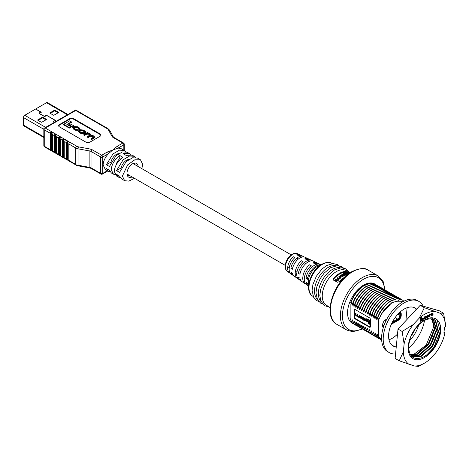 <?xml version="1.0" encoding="UTF-8"?>
<svg xmlns="http://www.w3.org/2000/svg" width="469" height="469" viewBox="0 0 469 469"><rect width="100%" height="100%" fill="white"/><g stroke="black" fill="none" stroke-linecap="round" stroke-linejoin="round"><path stroke-width="0.7" d="M395.555 354.001A29.57 17.072 -60 0 1 389.329 352.641A29.57 17.072 -60 0 1 384.797 328.945A29.57 17.072 -60 0 1 404.114 302.892A29.57 17.072 -60 0 1 418.899 301.426A29.57 17.072 -60 0 1 423.196 306.151M389.329 352.641L387.705 351.703A29.57 17.072 -60 0 1 383.173 328.007A29.57 17.072 -60 0 1 402.49 301.954A29.57 17.072 -60 0 1 417.275 300.488L418.899 301.426M414.25 307.6A21.961 12.681 -60 0 1 416.144 309.669M415.305 328.828A21.961 12.681 -60 0 1 411.26 335.827M396.241 347.031A21.961 12.681 -60 0 1 393.133 346.052A21.961 12.681 -60 0 1 389.768 328.452A21.961 12.681 -60 0 1 404.114 309.1A21.961 12.681 -60 0 1 415.094 308.016A21.961 12.681 -60 0 1 416.607 309.171M418.659 324.911A21.961 12.681 -60 0 1 409.543 340.693M396.328 346.11A21.961 12.681 -60 0 1 392.354 345.53M424.521 320.497A29.57 17.072 -60 0 1 408.605 348.016M413.095 354.916L426.198 345.102L433.098 328.282C433.444 324.378 432.834 321.247 431.269 318.891A21.48 12.405 120 0 0 431.222 318.826L431.269 318.891M431.885 318.897L433.057 317.888A22.981 13.267 120 0 0 408.311 345.841A22.981 13.267 120 0 0 422.499 358.521A22.981 13.267 120 0 0 440.573 331.7A22.981 13.267 120 0 0 438.808 321.711C440.28 324.308 440.784 327.643 440.321 331.712C438.099 343.642 432.178 352.237 422.569 357.489C413.101 360.52 408.481 356.381 408.722 345.084L409.8 339.796A21.48 12.405 120 0 1 431.885 318.897L435.678 320.626L438.568 331.606L432.629 346.462L421.197 356.405L412.069 356.428L411.055 355.731M432.412 318.984L434.751 329.402L428.813 344.258L417.375 354.201L410.598 355.109M410.445 354.875L416.847 353.896L428.279 343.953L434.224 329.097L432.096 318.926M433.503 319.301L436.662 330.504L430.718 345.36L419.286 355.303L411.155 355.807M410.979 355.637L418.758 354.998L430.19 345.055L436.129 330.199L433.209 319.196M411.805 356.27L420.664 356.1L432.101 346.157L438.04 331.302L435.144 320.321L434.235 319.624M445.55 325.715L445.462 326.606L444.518 327.022L443.909 333.189L444.858 332.773L444.77 333.664A29.869 17.247 120 0 1 435.648 352.969L429.633 359.412A29.869 17.247 120 0 1 424.445 363.158L418.559 366.359L414.543 366.025L399.254 360.79L403.334 351.826L404.12 343.877L402.138 331.466L413.236 324.566L419.251 318.129L424.322 307.717L439.576 313.022L443.621 313.28L445.55 325.715A29.869 17.247 120 0 0 439.576 313.022M399.254 360.79L395.115 358.463L398.005 329.091L420.224 305.296L439.559 310.877L443.621 313.28M431.064 316.053L432.119 313.837L432.823 313.984L432.688 315.344L432.975 315.215L433.116 313.82L432.436 313.427L431.421 314.236L430.905 314.095L429.839 314.834L429.393 314.588L429.387 316.792L430.395 314.593L431.187 314.793L431.064 316.053L430.982 314.676L430.478 314.353M433.116 313.82L432.236 313.31L432.91 313.702L432.236 313.31L429.639 314.711M432.119 313.632L432.617 313.867L432.688 315.344M423.208 319.366L421.402 320.157L421.449 317.49L420.646 317.841L420.312 321.218L423.126 320.192L423.208 319.366L421.42 319.946M434.347 311.51A29.869 17.247 120 0 0 419.251 318.129M413.236 324.566A29.869 17.247 120 0 0 404.12 343.877M403.334 351.826A29.869 17.247 120 0 0 409.308 364.519M414.543 366.025A29.869 17.247 120 0 0 424.445 363.158M433.057 317.888L435.93 318.867L438.808 321.711M422.012 318.457L422.135 319.371L423.712 318.68L423.794 317.882L422.012 318.457L422.135 319.371M428.777 315.631L427.505 315.379L426.479 316.639L426.702 317.677M428.713 315.168L428.983 315.748L427.71 315.496L426.684 316.757L426.585 317.642M426.245 317.501L424.955 318.492L424.427 318.17L425.055 316.933L426.286 316.798L425.606 316.417L424.14 318.316L424.773 318.844L425.424 318.562L426.04 317.384L424.75 318.375L424.228 318.052M426.286 316.798L425.406 316.299L426.081 316.681L424.92 316.511L423.982 317.73L424.568 318.727M424.773 318.844L424.211 318.809M435.9 318.85L437.12 319.741L440.233 331.501L433.895 347.4L426.385 355.303M436.07 338.817L430.876 347.816M434.165 337.715L428.965 346.714M432.254 336.613L427.054 345.606M398.005 329.091L402.138 331.466M420.224 305.296L424.322 307.717M444.002 332.269L444.858 332.773M421.654 317.607L420.851 317.959L420.517 321.335M423.794 317.882L422.211 318.574M426.438 317.097L427.91 317.472L428.983 315.748M428.179 315.567L426.972 316.651L427.441 317.402L428.648 316.317L427.98 315.449M426.931 317.067L427.441 317.402L428.49 315.778M426.726 316.95L427.236 317.284M429.862 314.588L429.387 316.792M430.683 314.47L430.982 314.676M432.324 313.749L432.617 313.867M424.75 318.375L424.427 318.17M54.545 122.221L53.478 121.606A0.575 0.334 180 0 1 53.736 121.055L55.02 120.855A0.575 0.334 0 0 0 55.278 120.299L46.531 115.251A0.575 0.334 0 0 0 45.569 115.403L45.229 116.142A0.575 0.334 180 0 1 44.268 116.289L39.273 113.404A0.575 0.334 180 0 1 39.531 112.847L40.809 112.654A0.575 0.334 0 0 0 41.067 112.097L35.679 108.984L46.507 102.734A1.835 1.061 -60 0 1 47.428 102.641L67.941 114.489M43.834 137.487L23.831 125.938A1.835 1.061 -60 0 1 23.45 125.094L23.45 117.549A1.835 1.061 -60 0 1 24.751 115.298L35.58 109.043L40.967 112.155L40.967 112.507L39.49 112.771A0.715 0.416 0 0 0 38.956 113.17A0.715 0.416 0 0 0 39.167 113.463L44.168 116.347A0.715 0.416 0 0 0 45.182 116.347A0.715 0.416 0 0 0 45.37 116.16L45.71 115.421L46.431 115.31L55.172 120.357L55.172 120.709L53.7 120.973A0.715 0.416 0 0 0 53.167 121.371A0.715 0.416 0 0 0 53.378 121.664L54.439 122.28M50.06 113.246A0.575 0.334 180 0 1 50.06 112.777L54.322 110.315A0.575 0.334 180 0 1 55.137 110.315L58.385 112.191A0.575 0.334 180 0 1 58.385 112.66L54.123 115.122A0.575 0.334 180 0 1 53.308 115.122L50.06 113.246L50.06 112.777M58.15 112.795L55.137 111.053A0.575 0.334 0 0 0 54.322 111.053L50.294 113.381M46.202 119.226A0.575 0.334 180 0 1 46.202 119.695L41.94 122.151A0.575 0.334 180 0 1 41.131 122.151L37.883 120.281A0.575 0.334 180 0 1 37.883 119.812L42.146 117.35A0.575 0.334 180 0 1 42.955 117.35L46.202 119.226L46.202 119.695M45.974 119.83L42.955 118.088A0.575 0.334 0 0 0 42.146 118.088L38.118 120.416M134.673 163.065A7.897 4.555 -60 0 1 134.849 163.534L134.181 163.148M128.828 159.53A7.897 4.555 120 0 0 121.125 167.943L121.166 167.966M118.68 153.668A7.897 4.555 120 0 0 110.977 162.081L111.018 162.11M120.627 159.073L119.765 158.575A7.897 4.555 120 0 0 116.007 165.199M132.088 176.942A7.897 4.555 -60 0 1 128.606 177.089A7.897 4.555 -60 0 1 126.97 173.471A7.897 4.555 -60 0 1 130.417 165.528A7.897 4.555 -60 0 1 136.502 163.411A7.897 4.555 -60 0 1 138.115 166.501M110.145 171.883L108.392 171.308L106.369 168.488L109.418 170.247L111.434 173.067L115.222 174.808M120.293 177.739L118.54 177.165L116.523 174.351L119.566 176.109L121.582 178.924L124.631 180.682L122.403 176.109L127.615 164.912L134.773 159.823L140.477 159.818L142.705 164.39L141.849 168.652M128.406 174.814L127.345 175.564M134.497 178.331L128.793 181.128L124.631 180.682M118.54 177.165L116.511 175.992L114.284 171.419C114.717 166.19 117.561 161.465 122.814 157.244L119.765 155.485C114.512 159.706 111.669 164.437 111.241 169.661L113.463 174.234M108.392 171.308L105.343 169.549L103.121 164.977C103.268 161.283 105.015 157.543 108.357 153.75L117.168 146.316A1.436 0.827 60 0 1 118.182 148.075L121.195 148.685L124.244 150.443L119.413 150.156L113 153.926L106.369 164.742L109.418 166.501L116.048 155.685L122.456 151.915L127.287 152.202L130.605 154.553M69.219 125.393L72.619 127.357L74.014 126.548L74.014 125.962L70.614 124.004L69.219 124.807L69.219 125.393M71.376 121.858L69.647 120.855L63.702 124.285L63.702 124.871L69.318 128.119L70.766 127.281L70.766 126.694L66.879 124.449L71.376 121.858L71.376 122.438L67.389 124.742M58.684 126.009A2.873 1.659 180 0 1 59.481 125.129L69.629 119.273A2.873 1.659 180 0 1 73.692 119.273L100.079 134.503A2.873 1.659 180 0 1 100.87 135.383M78.534 130.992L78.534 131.578L80.633 133.325L84.156 133.636L85.634 132.369L85.634 131.783L83.535 130.036L80.011 129.725L78.534 130.992L80.633 132.739L84.156 133.049L85.634 131.783M83.863 134.539L84.484 134.896L86.788 133.565L89.491 134.058L90.23 134.779L87.474 136.62L88.09 136.977L90.265 135.723L93.026 136.098L93.366 137.259L90.974 138.642L91.59 139L94.586 136.901L92.968 135.482L90.927 135.09L90.417 134.011L87.697 133.008L88.113 132.75L87.539 132.416L83.863 134.539L83.863 135.125L84.484 135.482L86.788 134.152L88.87 134.286L90.077 135.066M90.974 138.642L90.974 139.229L91.59 139.586L94.052 138.162L94.586 136.901M87.474 136.62L87.474 137.206L88.09 137.564L90.265 136.309L92.586 136.432L93.583 137.106M73.105 127.937L73.879 129.421L75.275 130.23L78.176 130.417L78.176 129.831L75.755 129.338L73.985 127.99L75.239 126.988L77.367 127.064L78.505 127.72L78.774 129.333L79.367 129.655L79.912 128.4L77.965 126.823L74.641 126.618L73.105 127.937L75.275 129.643L78.176 129.831M74.114 128.289L75.239 127.574L77.367 127.65L78.956 128.617M100.079 136.262L89.931 142.125A2.873 1.659 180 0 1 85.868 142.125L59.481 126.888A2.873 1.659 180 0 1 58.637 125.715A2.873 1.659 180 0 1 59.481 124.543L69.629 118.686A2.873 1.659 180 0 1 73.692 118.686L100.079 133.917A2.873 1.659 180 0 1 100.917 135.09A2.873 1.659 180 0 1 100.079 136.262M75.755 164.414L75.755 148.005L68.82 144.001L68.82 160.404L75.755 164.414L76.822 165.434L78.047 165.223L89.878 167.433L89.878 151.024A2.873 1.659 180 0 1 91.027 151.428A1.436 0.827 -60 0 1 92.041 149.67L101.703 155.251A1.436 0.827 -60 0 0 100.688 157.004L91.027 151.428L91.027 167.838L100.688 173.413L100.688 157.004A1.436 0.827 0 0 0 102.717 157.004L108.357 153.75A1.436 0.827 -120 0 0 107.342 151.991L118.182 148.075L123.828 144.821A1.436 0.827 0 0 0 124.25 144.235A1.436 1.436 0 0 0 123.529 142.992A1.436 0.827 -60 0 0 122.814 143.063L113.152 137.481A1.436 0.827 -60 0 1 113.867 137.411L123.529 142.992M135.682 157.484L132.364 155.128L126.061 155.368L123.013 153.609L129.315 153.369M125.534 151.628L124.244 150.443L124.25 144.235M134.392 156.3L129.561 156.019L123.148 159.788L116.523 170.599L119.566 172.358L126.196 161.547L132.61 157.777L137.435 158.059L140.477 159.818M68.82 144.001A1.436 0.827 -60 0 1 69.224 142.828L69.224 142.295L67.6 141.357L66.991 141.538A1.436 0.827 120 0 0 66.586 142.711L64.757 141.656A1.436 0.827 -60 0 1 65.162 140.483L65.162 139.95L63.538 139.012L62.928 139.193A1.436 0.827 120 0 0 62.524 140.366L60.694 139.311A1.436 0.827 -60 0 1 61.105 138.138L61.105 137.605L59.481 136.667L58.871 136.848A1.436 0.827 120 0 0 58.467 138.021L56.638 136.966A1.436 0.827 -60 0 1 57.042 135.793L57.042 135.26L55.418 134.322L54.809 134.503A1.436 0.827 120 0 0 54.404 135.676L54.404 152.085A1.436 0.827 120 0 0 54.703 152.742A1.436 0.827 120 0 0 54.809 152.788L56.685 153.697M54.404 135.676L52.575 134.621L52.575 151.03L54.404 152.085M58.467 138.021L58.467 154.43A1.436 0.827 120 0 0 58.76 155.087A1.436 0.827 120 0 0 58.871 155.133L60.741 156.042M56.638 136.966L56.638 153.375L58.467 154.43M62.524 140.366L62.524 156.775A1.436 0.827 120 0 0 62.823 157.432A1.436 0.827 120 0 0 62.928 157.473L64.804 158.387M60.694 139.311L60.694 155.72L62.524 156.775M66.586 142.711L66.586 159.114A1.436 0.827 120 0 0 66.879 159.771A1.436 0.827 120 0 0 66.991 159.818L68.867 160.732M64.757 141.656L64.757 158.059L66.586 159.114M52.575 134.621A1.436 0.827 -60 0 1 52.985 133.448L52.985 132.92L51.361 131.982L50.752 132.158A1.436 0.827 120 0 0 50.341 133.331L50.341 149.74A1.436 0.827 120 0 0 50.64 150.397A1.436 0.827 120 0 0 50.752 150.443L52.622 151.352M127.392 175.676A7.897 4.555 120 0 0 129.045 175.183M69.224 161.107A1.436 0.827 -60 0 1 69.113 161.06A1.436 0.827 -60 0 1 68.82 160.404M69.224 142.828L69.224 142.295L69.224 142.828M65.162 158.762A1.436 0.827 -60 0 1 65.056 158.715A1.436 0.827 -60 0 1 64.757 158.059M65.162 140.483L65.162 139.95L65.162 140.483M61.105 156.417A1.436 0.827 -60 0 1 60.993 156.376A1.436 0.827 -60 0 1 60.694 155.72M61.105 138.138L61.105 137.605L61.105 138.138M57.042 154.078A1.436 0.827 -60 0 1 56.937 154.031A1.436 0.827 -60 0 1 56.638 153.375M57.042 135.793L57.042 135.26L57.042 135.793M52.985 151.733A1.436 0.827 -60 0 1 52.874 151.686A1.436 0.827 -60 0 1 52.575 151.03M52.985 133.448L52.985 132.92L52.985 133.448M82.773 114.254A1.436 0.827 120 0 0 82.526 113.926A1.436 0.827 120 0 0 82.415 113.879L84.649 115.169A1.436 0.827 -60 0 1 84.76 115.216L86.583 116.271A1.436 0.827 120 0 0 86.478 116.224L88.711 117.514A1.436 0.827 -60 0 1 88.817 117.561L90.646 118.61A1.436 0.827 120 0 0 90.535 118.569L92.768 119.853A1.436 0.827 -60 0 1 92.88 119.9L94.703 120.955A1.436 0.827 120 0 0 94.597 120.908L96.831 122.198A1.436 0.827 -60 0 1 96.936 122.245L98.766 123.3A1.436 0.827 120 0 0 98.654 123.253L100.888 124.543A1.436 0.827 -60 0 1 100.999 124.59L107.934 128.594A1.436 0.827 120 0 0 107.219 128.67A4.303 2.486 180 0 1 108.269 129.661L112.097 136.491A4.303 2.486 0 0 0 113.152 137.481M86.835 116.599A1.436 0.827 120 0 0 86.583 116.271M90.898 118.944A1.436 0.827 120 0 0 90.646 118.61M94.955 121.289A1.436 0.827 120 0 0 94.703 120.955M99.018 123.634A1.436 0.827 120 0 0 98.766 123.3M116.523 170.599L121.125 167.943M106.369 164.742L110.977 162.081M119.765 158.575L119.765 155.485M50.341 133.331L44.256 129.819L43.834 128.4L45.27 128.06L76.769 146.246A4.303 2.486 180 0 0 78.493 146.856L90.324 149.066A4.303 2.486 0 0 1 92.041 149.67M82.526 113.926L75.72 109.998L75.72 110.479L45.27 128.06M63.702 124.285L69.318 127.533L69.318 128.119M69.318 127.533L70.766 126.694M69.219 124.807L72.619 126.771L72.619 127.357M72.619 126.771L74.014 125.962M83.57 132.668L84.813 131.672L82.843 130.224L80.598 130.106L79.355 131.103L81.325 132.557L83.57 132.668M84.678 131.965L82.843 130.81L80.598 130.693L79.484 131.396M84.484 134.896L84.484 135.482M88.09 136.977L88.09 137.564M93.724 136.825L93.366 137.259M91.59 139L91.59 139.586M79.12 128.336L78.774 128.746L79.367 129.069L79.367 129.655M79.367 129.069L79.912 128.4M384.744 320.515L386.479 319.805M386.444 319.876L384.674 320.567M391.721 323.387L397.988 319.77A3.734 2.157 120 0 0 400.626 315.197L400.626 313.884A3.734 2.157 120 0 0 399.899 312.207M392.377 322.068L397.782 318.949A2.873 1.659 120 0 0 399.811 315.432L399.811 314.119A2.873 1.659 120 0 0 399.242 312.817M382.833 326.993A3.734 2.157 120 0 0 383.249 327.385A3.734 2.157 120 0 0 383.349 327.432M399.453 312.618A3.16 1.823 -60 0 1 400.221 314.119L400.221 315.432A3.16 1.823 -60 0 1 397.988 319.301L392.037 322.736M383.525 326.875A3.16 1.823 -60 0 1 382.886 325.439L382.886 324.126A3.16 1.823 -60 0 1 385.119 320.263L386.732 319.33M383.894 325.791L382.886 325.205A2.873 1.659 120 0 0 383.478 326.518A2.873 1.659 120 0 0 383.619 326.588M376.144 284.841L375.341 284.302L370.27 283.364L364.266 285.562C358.662 289.127 354.294 294.555 351.17 301.848L352.207 305.255L353.081 302.951C356.206 295.658 360.567 290.229 366.178 286.665L372.181 284.466L377.246 285.404L378.055 285.949M352.852 302.822C355.971 295.523 360.339 290.094 365.949 286.53L371.946 284.331L377.135 285.34M353.081 302.951L354.118 306.363L354.992 304.053C358.117 296.76 362.478 291.331 368.089 287.767L374.086 285.568L379.157 286.506L379.966 287.051M354.757 303.924C357.882 296.625 362.25 291.196 367.854 287.632L373.857 285.433L379.04 286.442M354.992 304.053L356.024 307.465L356.903 305.155C360.022 297.862 364.39 292.433 370 288.869L375.997 286.67L381.068 287.608L381.872 288.154M356.669 305.026C359.793 297.727 364.155 292.298 369.765 288.734L375.769 286.536L380.951 287.544M356.903 305.155L357.935 308.567L358.808 306.257C361.933 298.964 366.301 293.535 371.905 289.971L377.908 287.773L382.98 288.711L383.783 289.256M358.58 306.128C361.705 298.829 366.066 293.401 371.677 289.836L377.674 287.638L382.862 288.646M358.808 306.257L359.846 309.669L360.72 307.365C363.844 300.066 368.206 294.638 373.816 291.073L379.82 288.875L384.885 289.813L385.694 290.358M360.491 307.23C363.61 299.931 367.977 294.503 373.588 290.938L379.585 288.746L384.773 289.748M360.72 307.365L361.447 310.595L361.757 310.771L362.631 308.467C365.75 301.168 370.117 295.74 375.728 292.175L381.725 289.977L386.796 290.915L387.605 291.46M362.396 308.332C365.521 301.039 369.889 295.605 375.493 292.04L381.496 289.848L386.679 290.85M362.631 308.467L363.663 311.873L364.542 309.569C367.661 302.271 372.028 296.842 377.633 293.277L383.636 291.079L388.707 292.023L389.51 292.562M364.307 309.434C367.432 302.142 371.794 296.707 377.404 293.143L383.408 290.95L388.59 291.953M364.542 309.569L365.269 312.8L365.574 312.975L366.447 310.671C369.572 303.373 373.94 297.944 379.544 294.38L385.547 292.181L390.618 293.125L391.422 293.664M366.219 310.537C369.338 303.244 373.705 297.809 379.315 294.245L385.313 292.052L390.501 293.055M366.447 310.671L367.485 314.078L368.358 311.774C371.483 304.475 375.845 299.046 381.455 295.482L387.458 293.289L392.524 294.227L393.333 294.767M368.13 311.639C371.249 304.346 375.616 298.911 381.221 295.347L387.224 293.154L392.406 294.157M368.358 311.774L369.085 315.004L369.396 315.18L370.27 312.876C373.388 305.583 377.756 300.148 383.366 296.584L389.364 294.391L394.435 295.329L395.244 295.869M370.035 312.741C373.16 305.448 377.527 300.019 383.132 296.449L389.135 294.256L394.318 295.259M370.27 312.876L370.997 316.106L371.301 316.282L372.175 313.978C375.3 306.685 379.667 301.25 385.272 297.686L391.275 295.493L396.346 296.431L397.149 296.971M371.946 313.843C375.071 306.55 379.433 301.121 385.043 297.557L391.046 295.359L396.229 296.367M372.175 313.978L373.213 317.384L374.086 315.08C377.211 307.787 381.573 302.353 387.183 298.788L393.186 296.596L398.251 297.534L399.06 298.073M373.857 314.945C376.976 307.652 381.344 302.224 386.954 298.659L392.952 296.461L398.14 297.469M374.086 315.08L374.813 318.31L375.124 318.486L375.997 316.182C379.116 308.889 383.484 303.461 389.094 299.89L395.091 297.698L400.163 298.636L400.972 299.175M375.763 316.047C378.888 308.754 383.255 303.326 388.86 299.761L394.863 297.563L400.045 298.571M375.997 316.182L377.029 319.588L377.908 317.284C381.027 309.991 385.395 304.563 391.005 300.998L397.003 298.8L402.074 299.738L403.873 301.204M377.674 317.15C380.799 309.857 385.16 304.428 390.771 300.864L396.774 298.665L401.956 299.673M397.507 334.127A22.618 13.056 -60 0 1 391.955 338.483L388.989 339.826M351.17 301.848L350.941 301.714C354.066 294.421 358.427 288.992 364.038 285.428L370.041 283.229L375.223 284.237M352.846 323.516A22.618 13.056 -60 0 1 352.231 323.194A22.618 13.056 -60 0 1 348.766 305.073A22.618 13.056 -60 0 1 363.539 285.14A22.618 13.056 -60 0 1 374.848 284.021A22.618 13.056 -60 0 1 374.977 284.097M386.907 318.99L385.524 319.794A4.022 2.322 120 0 0 382.681 324.712L382.681 326.025A4.022 2.322 120 0 0 383.273 327.684M359.776 315.361L359.043 315.408L359.043 316.81L358.433 317.015L357.466 315.848L357.466 314.5L357.876 314.265L357.144 314.312L357.144 315.631L356.475 315.883L355.625 314.887L355.625 313.439L356.035 313.204L355.303 313.245L355.303 314.746L356.147 316L357.255 316.229L359.365 317.824L359.365 315.596L359.776 315.361L359.776 317.589L359.365 317.824M357.548 315.397L356.88 315.649L356.035 314.652L356.035 313.204M359.447 316.575L358.509 316.593L357.876 315.614L357.876 314.265M369.748 320.386L366.793 318.68L366.389 318.914L366.389 319.794L368.429 320.978L368.429 323.704L369.343 324.231L369.343 320.62L369.748 320.386L369.748 323.997L369.343 324.231M354.734 309.446A1.436 0.827 -120 0 0 354.611 309.933L354.611 316.968A1.436 0.827 -120 0 0 355.625 318.727L369.83 326.928A1.436 0.827 -120 0 0 370.317 327.069M368.059 320.814L366.271 319.782L365.867 320.016L365.867 320.866L367.655 321.898L367.655 321.048L368.059 320.814L368.059 321.664L367.655 321.898M362.977 318.574L362.572 318.809L361.036 316.522L359.969 316.815L361.036 318.826L362.572 318.809L362.385 319.325L362.977 318.082L361.447 316.288L360.374 316.581M365.808 320.21L365.404 320.444L364.595 318.574L363.856 318.152L363.006 318.445L364.419 318.779L365.075 319.776L365.075 320.245L364.483 320.509L363.041 319.225L363.885 320.474L364.431 320.784L365.404 320.444L365.216 320.984L365.808 319.711L364.999 318.34L364.261 317.918L363.416 318.211M365.486 320.01L364.888 320.274L363.751 319.16L363.041 319.225M381.649 340.043L378.026 337.528L377.299 334.297L376.994 334.121L376.349 336.56L378.501 338.36L376.349 336.56M380.295 339.398L378.026 337.528M379.368 338.794L378.501 338.36M377.457 337.692L374.209 335.323L373.482 332.093L373.172 331.917L372.533 334.356L374.684 336.156L372.533 334.356M376.478 337.193L374.209 335.323M375.552 336.59L374.684 336.156M373.641 335.487L370.393 333.119L369.66 329.889L369.355 329.713L368.71 332.152L370.862 333.951L368.71 332.152M372.656 334.989L370.393 333.119M371.729 334.385L370.862 333.951M369.824 333.283L366.57 330.915L365.843 327.684L365.539 327.509L364.894 329.947L367.045 331.747L364.894 329.947M368.839 332.779L366.57 330.915M367.913 332.181L367.045 331.747M366.002 331.079L362.754 328.71L362.021 325.48L361.716 325.298L361.071 327.737L363.223 329.543L361.071 327.737M365.017 330.575L362.754 328.71M364.091 329.977L363.223 329.543M362.185 328.875L358.932 326.506L358.205 323.276L357.9 323.094L357.255 325.533L359.406 327.339L357.255 325.533M361.2 328.37L358.932 326.506M360.274 327.772L359.406 327.339M358.363 326.67L355.115 324.296L354.382 321.066L354.077 320.89L353.433 323.329L355.584 325.134L353.433 323.329M357.378 326.166L355.115 324.296M356.452 325.562L355.584 325.134M354.546 324.46L351.293 322.092L350.566 318.861L350.261 318.686L350.144 319.196L350.894 320.397M353.562 323.962L351.293 322.092M376.12 336.425L375.083 333.019L374.438 335.458M372.298 334.221L371.266 330.815L370.621 333.254M368.482 332.017L367.755 328.787L367.444 328.611L366.805 331.05M364.659 329.813L363.932 326.582L363.627 326.406L362.983 328.839M360.843 327.608L359.805 324.196L359.166 326.635M357.02 325.404L355.989 321.992L355.344 324.431M353.204 323.194L352.477 319.964L352.166 319.788L351.527 322.226M350.736 302.417L350.941 301.714M376.724 319.412L379.55 312.852L387.271 303.425M375.493 333.694L375.083 333.019M374.813 318.31L377.639 311.75L385.366 302.323M373.582 332.591L373.172 331.917M372.908 317.208L375.728 310.642L383.454 301.221M371.677 331.489L371.266 330.815M370.997 316.106L373.822 309.54L381.543 300.119M369.765 330.387L369.355 329.713M369.085 315.004L371.911 308.438L379.638 299.011M367.854 329.285L367.444 328.611M367.18 313.902L370 307.336L377.727 297.909M365.943 328.183L365.539 327.509M365.269 312.8L368.089 306.234L375.816 296.807M364.038 327.081L363.627 326.406M363.358 311.697L366.183 305.131L373.904 295.704M362.127 325.978L361.716 325.298M361.447 310.595L364.272 304.029L371.999 294.602M360.215 324.876L359.805 324.196M359.541 309.487L362.361 302.927L370.088 293.5M358.31 323.774L357.9 323.094M357.63 308.385L360.456 301.825L368.177 292.398M356.399 322.672L355.989 321.992M355.719 307.283L358.545 300.723L366.266 291.296M354.488 321.57L354.077 320.89M353.808 306.181L356.633 299.621L364.36 290.194M352.577 320.468L352.166 319.788M351.902 305.079L354.722 298.519L362.449 289.092M350.671 319.366L350.261 318.686M377.908 317.284L378.559 320.151L381.461 313.954L391.691 302.763L398.632 300.67M377.404 334.796L376.994 334.121M391.281 324.343L398.392 320.239A4.022 2.322 120 0 0 401.235 315.315L401.235 314.001A4.022 2.322 120 0 0 400.415 312.172A4.022 2.322 120 0 0 400.092 312.032M381.614 339.486L378.559 336.619L378.559 320.151M391.955 338.483L388.977 339.767M380.47 315.866C384 309.106 388.461 304.475 393.843 301.972L403.035 301.649M407.11 307.705L405.89 320.649M378.559 336.619L378.26 337.662M354.201 310.167L354.201 317.202A1.436 0.827 -120 0 0 355.215 318.961L369.425 327.163A1.436 0.827 -120 0 0 370.147 327.233A1.436 0.827 -120 0 0 370.44 326.576L370.44 319.547A1.436 0.827 -120 0 0 369.425 317.789L355.215 309.581A1.436 0.827 -120 0 0 354.5 309.511A1.436 0.827 -120 0 0 354.201 310.167L354.611 309.933M350.144 304.064L350.144 319.196M369.343 320.62L366.389 318.914M367.655 321.048L365.867 320.016M360.561 316.065L359.969 316.815M360.937 318.463L361.605 318.844L362.244 318.598L361.605 317.155L360.937 316.774L360.298 317.021L360.937 318.463L362.654 318.363M360.937 316.774L360.298 317.021L360.702 316.792L361.347 318.228M359.365 315.596L359.043 315.408M357.466 314.5L357.144 314.312M355.625 313.439L355.303 313.245M357.554 316.118L357.255 316.229M359.389 317.208L359.055 317.384M363.868 318.463L363.311 318.609L363.704 318.381M363.346 319.395L363.751 319.16M363.575 317.742L363.006 318.445M342.698 274.705L341.051 274.91A20.302 11.725 120 0 0 340.641 275.18L340.383 276.212L342.411 276.106A20.419 11.789 -60 0 1 342.821 275.836L343.384 275.303L342.698 274.705M343.384 275.303L343.074 274.904M330.088 307.629L326.043 304.967A19.938 11.514 -60 0 1 323.405 288.892A19.938 11.514 -60 0 1 336.337 271.621A19.938 11.514 -60 0 1 345.97 270.449L350.296 272.624M349.763 272.987L345.676 271.381A20.155 11.637 120 0 0 339.585 273.321A20.155 11.637 120 0 0 333.5 278.416L333.078 279.401L333.5 280.134L337.557 282.227L339.585 281.564A20.566 11.872 -60 0 1 344.908 276.968M320.943 301.415A19.669 11.356 -60 0 1 319.917 285.334A19.669 11.356 -60 0 1 332.281 269.499A19.669 11.356 -60 0 1 340.342 267.817M317.056 298.864A19.399 11.197 -60 0 1 316.024 283.006A19.399 11.197 -60 0 1 328.218 267.377A19.399 11.197 -60 0 1 336.191 265.724M308.696 284.988A12.634 7.293 -60 0 1 317.173 266.521A12.634 7.293 -60 0 1 319.993 265.425M308.614 285.979A12.528 7.234 -60 0 1 307.465 283.258L305.958 282.256A12.37 7.141 120 0 0 308.051 285.838L306.509 284.759A12.212 7.047 -60 0 1 304.703 276.007A12.212 7.047 -60 0 1 311.181 265.606L309.558 264.797A12.047 6.959 120 0 0 303.185 275.063A12.047 6.959 120 0 0 304.967 283.686L301.889 281.541A11.725 6.771 -60 0 1 299.926 278.24L298.419 277.232A11.567 6.677 120 0 0 300.348 280.468L298.812 279.389A11.408 6.584 -60 0 1 303.062 261.585L301.438 260.782A11.244 6.496 120 0 0 297.27 278.316L294.192 276.171A10.922 6.308 -60 0 1 292.386 273.216L290.88 272.208A10.764 6.214 120 0 0 292.65 275.092L291.114 274.019A10.605 6.12 -60 0 1 294.942 257.569L293.318 256.766A10.441 6.027 120 0 0 289.572 272.946A10.441 6.027 120 0 0 290.405 273.374M304.967 283.686A12.047 6.959 120 0 0 305.794 284.132M297.27 278.316A11.244 6.496 120 0 0 298.096 278.75M292.65 275.092A10.764 6.214 120 0 0 293.483 275.526M300.348 280.468A11.567 6.677 120 0 0 301.174 280.902M308.051 285.838A12.37 7.141 120 0 0 308.608 286.16M320.966 264.756A12.37 7.141 120 0 0 320.403 264.434A12.37 7.141 120 0 0 314.529 265.214A12.37 7.141 120 0 0 305.958 278.269L307.465 279.278A12.528 7.234 -60 0 1 316.153 266.017A12.528 7.234 -60 0 1 320.808 264.856M312.694 260.952A11.567 6.677 120 0 0 311.903 260.453A11.567 6.677 120 0 0 306.409 261.18A11.567 6.677 120 0 0 298.419 273.251L299.926 274.254A11.725 6.771 -60 0 1 308.033 261.989A11.725 6.771 -60 0 1 313.603 261.251L317.003 262.845A12.047 6.959 120 0 0 313.011 262.81L314.635 263.613A12.212 7.047 -60 0 1 318.703 263.642L320.403 264.434M304.193 256.977A10.764 6.214 120 0 0 303.402 256.473A10.764 6.214 120 0 0 298.296 257.147A10.764 6.214 120 0 0 290.88 268.227L292.386 269.229A10.922 6.308 -60 0 1 299.92 257.956A10.922 6.308 -60 0 1 305.102 257.27L308.502 258.865A11.244 6.496 120 0 0 304.891 258.788L306.515 259.592A11.408 6.584 -60 0 1 310.202 259.656L311.903 260.453M345.295 274.57L343.877 274.365A19.458 11.233 120 0 0 343.39 274.582L343.39 273.873A20.319 11.731 -60 0 1 343.877 273.656L344.938 273.667L345.237 274.306A20.407 11.784 120 0 0 344.703 274.547L343.607 274.734L343.607 275.438L344.944 275.373A19.557 11.291 120 0 1 345.43 275.162L345.594 274.471M343.607 274.734L344.944 274.664A20.419 11.789 -60 0 1 345.43 274.453L345.594 273.749L343.795 273.468A20.302 11.725 120 0 0 343.144 273.755L342.991 275.151M348.426 273.955L347.717 273.585M345.536 273.714L344.856 273.363L344.856 272.636L345.536 273.316M347.717 273.28L347.06 272.94A20.337 11.743 120 0 0 345.471 273.333L346.128 273.673A20.384 11.766 -60 0 1 347.717 273.28L347.717 274.031A19.522 11.268 120 0 0 346.128 274.4L345.471 274.054M333.5 278.416L333.5 279.196A19.293 11.139 -60 0 1 339.585 274.025A19.293 11.139 -60 0 1 345.676 272.167L346.527 272.301M343.074 275.608L343.384 276.007L342.821 276.54A19.557 11.291 120 0 0 342.411 276.81L340.764 277.126M340.899 277.173L339.181 276.276A20.308 11.725 120 0 0 338.888 276.511L339.966 277.073L339.855 277.754A20.407 11.784 120 0 0 339.568 278.006L338.536 278.281L337.492 277.736A20.308 11.725 120 0 0 337.205 278.011L338.219 278.539L338.12 279.389A20.407 11.784 120 0 0 337.915 279.6L336.976 279.987L335.857 279.407A20.308 11.725 120 0 0 335.564 279.729L336.719 280.327L338.061 279.811A20.419 11.789 -60 0 1 338.413 279.454L338.729 278.656L339.603 278.305A20.419 11.789 -60 0 1 340.072 277.894L340.418 277.29A20.407 11.784 -60 0 1 340.424 277.285L340.629 277.39A20.419 11.789 -60 0 1 340.899 277.173L340.899 277.888A19.557 11.291 120 0 0 340.629 278.111L340.424 278.006M340.418 278.011L340.072 278.615A19.557 11.291 120 0 0 339.603 279.037L339.603 278.305M338.413 279.454L338.413 280.204L338.776 279.571L338.729 278.656M338.413 280.204A19.557 11.291 120 0 0 338.061 280.579L336.719 281.113L335.564 280.515L335.564 279.729M338.466 278.832L338.219 278.539L338.219 279.278L337.205 278.756L337.205 278.011M339.966 277.789L338.888 277.232L338.888 276.511M309.294 259.363A11.244 6.496 120 0 0 308.502 258.865M317.8 263.338A12.047 6.959 120 0 0 317.003 262.845M300.787 255.388A10.441 6.027 120 0 0 300.002 254.878A10.441 6.027 120 0 0 296.771 254.778L298.395 255.576A10.605 6.12 -60 0 1 301.702 255.675L303.402 256.473M307.951 277.12L305.958 278.269M349.411 273.234L347.482 272.237A20.267 11.702 120 0 0 344.856 272.636M345.536 272.987A20.314 11.725 -60 0 1 347.353 272.636L347.353 273.093M347.353 272.636L349.452 273.726M345.471 273.333L345.471 273.685M346.128 273.673L346.128 274.4M340.072 276.552L340.072 275.842L340.383 276.903M340.693 276.012L342.089 276.042A20.407 11.784 -60 0 1 342.675 275.655L342.769 275.057L341.373 274.975A20.319 11.731 120 0 0 340.787 275.362L340.787 276.059A19.458 11.233 -60 0 1 341.373 275.678L342.769 275.76M342.675 275.655L342.769 275.057L342.769 275.596M339.966 277.648L339.966 277.073L339.855 277.754M340.629 277.39L340.629 278.111M343.255 274.301L343.39 273.873L343.255 274.301M345.295 274.283L345.295 273.855L345.237 274.306M345.929 274.787L345.594 273.749M342.698 274.852L342.698 274.142L342.991 274.857M67.401 114.799L46.507 102.734M43.834 136.866L23.45 125.094M45.64 127.363L24.751 115.298M43.834 129.315L23.45 117.549M45.569 115.72L45.569 115.403M58.385 112.191L58.385 112.66M55.137 110.315L55.137 111.053M54.322 110.315L54.322 111.053M37.883 119.812L37.883 120.281M42.146 117.35L42.146 118.088M42.955 117.35L42.955 118.088M107.8 170.962L102.418 174.069A1.436 0.827 -120 0 0 102.717 173.413L102.717 157.004A1.436 0.827 -120 0 0 101.703 155.251L107.342 151.991M117.168 146.316L122.814 143.063A1.436 0.827 60 0 1 123.828 144.821L123.828 150.203M107.219 128.67L75.72 110.479M102.418 174.069A1.436 1.436 0 0 1 100.982 174.069A1.436 0.827 -60 0 1 100.688 173.413A1.436 0.827 180 0 0 102.717 173.413L107.378 170.722M44.256 129.819L44.256 146.222L50.341 149.74M90.324 149.066A1.436 0.363 -79.4 0 0 89.878 151.024L78.047 148.814L78.047 165.223M67.6 141.357L67.6 159.999M66.991 141.538L66.991 159.818M63.538 139.012L63.538 157.654M62.928 139.193L62.928 157.473M59.481 136.667L59.481 155.309M58.871 136.848L58.871 155.133M55.418 134.322L55.418 152.97M54.809 134.503L54.809 152.788M51.361 131.982L51.361 150.625M50.752 132.158L50.752 150.443M59.481 125.129L59.481 124.543M69.629 119.273L69.629 118.686M73.692 119.273L73.692 118.686M100.079 134.503L100.079 133.917M100.982 174.069L91.32 168.494A1.436 0.827 -60 0 1 91.027 167.838A2.873 1.659 0 0 0 89.878 167.433A1.436 0.363 -79.4 0 0 90.06 168.054L77.045 165.621M44.555 146.885A1.436 0.827 -60 0 1 44.256 146.222A1.436 0.827 0 0 1 43.834 145.636A1.436 1.436 0 0 0 44.555 146.885L50.64 150.397M76.769 146.246A1.436 0.827 -60 0 0 75.755 148.005A5.739 3.312 0 0 0 78.047 148.814A1.436 0.363 -79.4 0 1 78.493 146.856M107.934 128.594L109.523 130.13A1.436 1.114 150.7 0 0 108.269 129.661M109.523 130.13L113.351 136.96A1.436 1.114 150.7 0 0 112.097 136.491M84.959 132.58L84.959 133.167M84.156 133.049L84.156 133.636M80.633 132.739L80.633 133.325M79.748 132.223L79.748 132.809M79.859 130.529L79.859 131.115M80.598 130.106L80.598 130.693M82.843 130.224L82.843 130.81M84.103 130.951L84.103 131.537M86.788 133.565L86.788 134.152M88.87 133.7L88.87 134.286M89.491 134.058L89.491 134.644M90.265 135.723L90.265 136.309M92.586 135.846L92.586 136.432M93.026 136.098L93.026 136.684M94.052 137.575L94.052 138.162M74.465 127.433L74.465 128.019M75.239 126.988L75.239 127.574M77.367 127.064L77.367 127.65M78.505 127.72L78.505 128.307M73.879 128.834L73.879 129.421M75.275 129.643L75.275 130.23M395.22 317.466L397.988 319.301M397.818 314.277L400.221 315.432M398.621 313.433L400.221 314.119M397.776 319.887L398.392 320.239M400.614 313.638L401.235 314.001M400.626 314.957L401.235 315.315M369.83 326.928L369.425 327.163M355.625 318.727L355.215 318.961M354.611 316.968L354.201 317.202M362.572 318.316L362.977 318.082M361.505 316.792L361.91 316.557M361.036 316.522L361.447 316.288M360.298 317.472L360.702 317.237M358.105 316.827L358.509 316.593M357.466 315.848L357.876 315.614M356.247 315.754L356.651 315.52M355.625 314.887L356.035 314.652M363.885 320.163L364.29 319.928M365.404 319.946L365.808 319.711M364.595 318.574L364.999 318.34M363.856 318.152L364.261 317.918M352.577 271.733A31.288 18.068 120 0 0 332.14 299.304A31.288 18.068 120 0 0 336.935 324.378C322.174 317.12 333.09 281.494 351.861 271.657C359.793 268.063 365.245 267.57 368.224 270.179A31.288 18.068 120 0 0 352.577 271.733M362.461 329.074L352.852 331.706L346.878 330.117A31.288 18.068 -60 0 1 342.083 305.043A31.288 18.068 -60 0 1 362.525 277.472A31.288 18.068 -60 0 1 378.172 275.924L368.224 270.179M384.592 289.643A29.858 17.236 120 0 0 363.539 279.231A29.858 17.236 120 0 0 342.44 314.91A29.858 17.236 120 0 0 362.015 328.798M292.744 254.391A10.212 5.898 120 0 0 286.137 263.162A10.212 5.898 120 0 0 287.386 271.422C282.555 268.157 286.283 257.54 292.093 254.356C293.723 253.278 295.552 253.072 297.592 253.752A10.212 5.898 120 0 0 292.744 254.391M322.402 264.334A19.012 10.975 120 0 0 310.068 280.796A19.012 10.975 120 0 0 312.583 296.127C303.883 291.108 310.56 270.208 321.728 264.287C326.236 262.148 329.519 261.79 331.583 263.22A19.012 10.975 120 0 0 322.402 264.334M345.676 272.167L345.676 271.381M347.705 272.348L347.705 271.932M342.821 275.836L342.821 276.54M342.411 276.106L342.411 276.81M340.764 276.411L340.764 277.103M341.373 274.975L341.373 275.678M342.429 274.881L342.429 275.584M336.719 280.327L336.719 281.113M338.061 279.811L338.061 280.579M340.072 277.894L340.072 278.615M343.877 273.656L343.877 274.365M344.938 273.667L344.938 274.377M344.944 274.664L344.944 275.373M345.43 274.453L345.43 275.162M91.32 168.494L90.06 168.054M76.957 165.592L69.113 161.06M66.879 159.771L65.056 158.715M62.823 157.432L60.993 156.376M58.76 155.087L56.937 154.031M54.703 152.742L52.874 151.686M75.72 109.998L43.834 128.4L43.834 145.636M113.867 137.411L113.351 136.96M306.023 263.437L304.492 262.552M298.378 259.023L296.848 258.143M291.243 254.907L133.02 163.558M127.568 160.41L126.929 160.04M117.42 154.553L116.781 154.184M296.93 272.114L295.406 271.229M289.291 267.705L287.767 266.82M285.216 265.348L126.993 173.999M382.909 327.186L383.249 327.385M346.878 330.117L336.935 324.378M349.1 272.026L346.028 268.895L341.42 267.74L334.608 269.851L328.054 275.379L324.138 280.878L320.655 289.314L319.835 295.353L320.732 300.869L324.683 305.776L328.968 306.896M343.302 267.893L341.831 266.785L337.275 265.647L330.545 267.723L324.079 273.187L320.21 278.615L316.78 286.94L315.971 292.896L317.507 299.791L320.755 303.197L322.49 303.941M339.11 265.788L337.639 264.674L333.137 263.549L326.488 265.601L321.769 269.235L316.288 276.347L312.899 284.56L312.102 290.446L313.614 297.252L316.833 300.623L318.574 301.362M312.583 296.127L313.286 296.59M287.386 271.422L289.572 272.946M297.592 253.752L300.002 254.878M331.583 263.22L332.333 263.596M385.055 289.918L383.15 281.447L378.172 275.924M343.39 275.25L343.39 275.954"/></g></svg>
